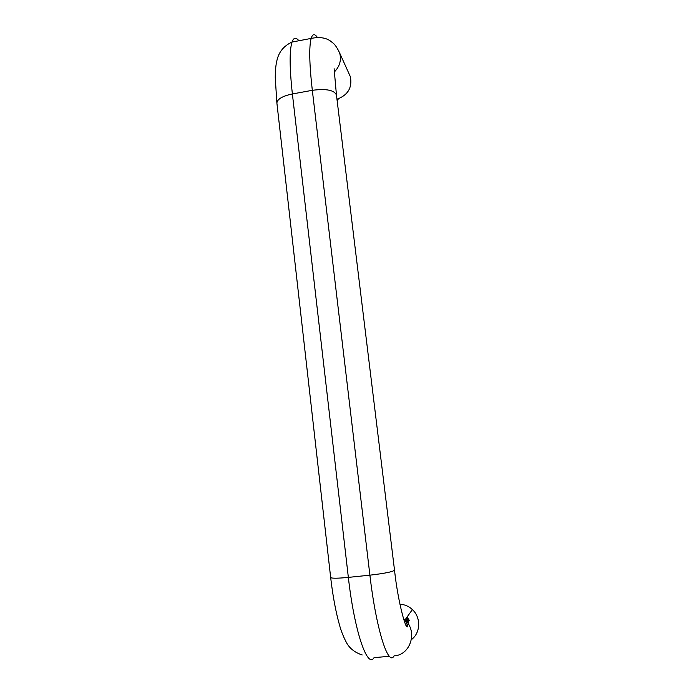 <?xml version="1.0" encoding="UTF-8"?>
<svg xmlns="http://www.w3.org/2000/svg" width="694" height="694" viewBox="0 0 694 694"><rect width="100%" height="100%" fill="white"/><g stroke="black" fill="none" stroke-linecap="round" stroke-linejoin="round"><path stroke-width="1.04" d="M337.171 100.934L338.386 98.808M411.412 639.599C420.651 632.954 421.128 617.46 412.392 609.584C408.818 606.252 404.663 604.465 399.944 604.205M408.228 622.891L406.745 617.478M408.653 622.275L407.178 616.879M336.963 99.225C347.92 95.156 352.396 87.661 350.383 76.739L348.865 73.373M409.399 620.505L407.534 617.755M408.15 622.301L405.712 618.918M406.484 626.37L407.317 624.348M330.656 577.451L330.665 577.521C331.689 578.466 337.579 578.423 348.353 577.391C354.348 631.011 367.395 669.016 374.04 657.66L389.386 656.281M276.915 103.267L276.889 103.024C277.296 99.086 282.458 96.058 292.382 93.95L348.353 577.391L369.902 575.17C376.105 628.955 388.319 667.168 394.045 655.856C410.683 655.145 417.927 631.254 404.992 619.924L403.44 618.571M334.361 71.959C339.782 66.381 341.552 60.066 339.678 53.022L337.267 48.259M298.906 40.746C295.93 37.068 293.623 37.502 292.001 42.065C289.389 50.575 289.519 67.865 292.382 93.95L312.317 90.315C326.241 88.511 334.291 90.099 336.46 95.078L334.109 68.715M317.288 37.259C314.573 33.494 312.526 33.885 311.146 38.413C308.96 46.871 309.351 64.169 312.317 90.315L369.902 575.17C384.84 573.426 393.047 571.752 394.513 570.138L336.46 95.078M412.392 609.584L404.992 619.924L407.638 625.65C406.901 633.778 398.061 603.329 394.513 570.138M350.383 76.739L339.678 53.022C336.92 47.261 334.491 43.8 332.391 42.629C327.525 37.944 320.437 36.539 311.146 38.413L292.001 42.065C283.785 45.873 278.754 52.05 276.897 60.578C275.822 64.889 275.275 70.623 275.258 77.797L276.889 103.024L330.665 577.521C332.799 595.86 335.714 611.57 339.409 624.652C341.084 631.037 343.573 637.274 346.896 643.373C350.14 648.847 355.259 652.707 362.251 654.963"/></g></svg>
